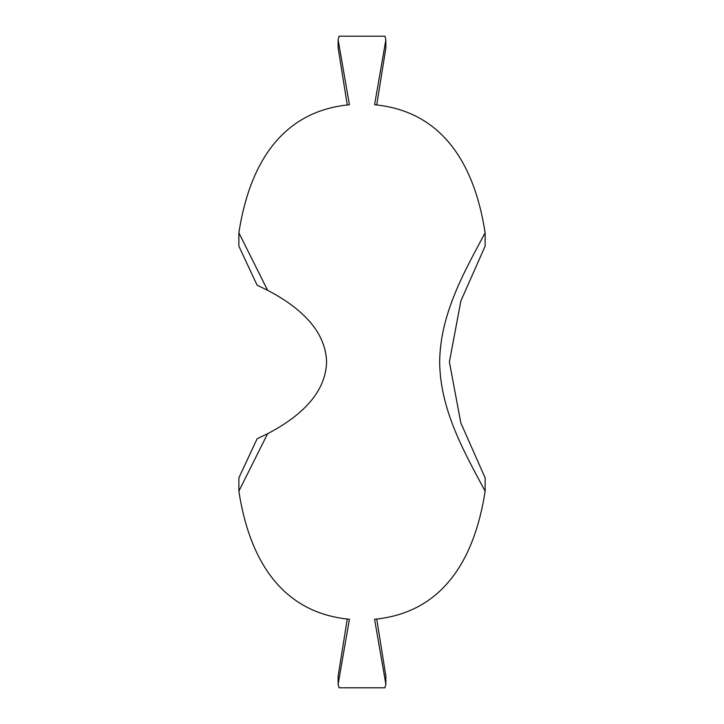 <?xml version="1.0" encoding="UTF-8"?>
<svg xmlns="http://www.w3.org/2000/svg" width="724" height="724" viewBox="0 0 724 724"><rect width="100%" height="100%" fill="white"/><g stroke="black" fill="none" stroke-linecap="round" stroke-linejoin="round"><path stroke-width="1.09" d="M267.599 290.279L238.866 232.811L238.866 246.133L257.12 285.238L267.599 290.279C306.053 310.451 325.719 334.361 326.605 362C325.719 389.639 306.053 413.549 267.599 433.721L238.866 491.189C249.545 560.548 282.061 612.848 349.43 619.255L338.135 684.171L339.04 687.8L384.96 687.8L385.865 684.171L385.865 676.135L376.733 619.029M385.865 684.171L374.57 619.255C441.939 612.848 474.455 560.548 485.134 491.189L485.134 477.867L460.844 422.979L449.396 362L460.844 301.021L485.134 246.133L485.134 232.811C465.134 270.333 440.165 313.275 439.649 362C440.165 410.725 465.134 453.667 485.134 491.189M267.599 433.721L257.12 438.762L238.866 477.867L238.866 491.189M347.267 619.029L338.135 676.135L338.135 684.171M347.267 104.971L338.135 47.865L338.135 39.829L339.04 36.2L384.96 36.2L385.865 39.829L374.57 104.745C441.939 111.152 474.455 163.452 485.134 232.811M385.865 39.829L385.865 47.865L376.733 104.971M238.866 232.811C249.545 163.452 282.061 111.152 349.43 104.745L338.135 39.829"/></g></svg>
